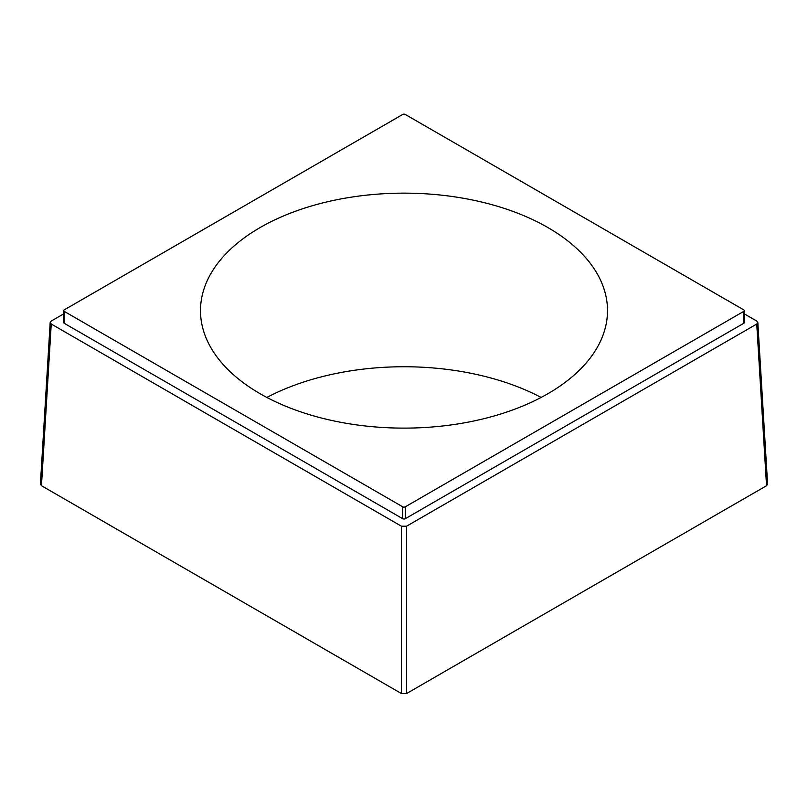 <?xml version="1.0" encoding="UTF-8"?>
<svg xmlns="http://www.w3.org/2000/svg" width="808" height="808" viewBox="0 0 808 808"><rect width="100%" height="100%" fill="white"/><g stroke="black" fill="none" stroke-linecap="round" stroke-linejoin="round"><path stroke-width="1.21" d="M547.895 227.553A203.505 117.493 0 0 0 326.129 202.091A203.505 117.493 0 0 0 200.495 310.636A203.505 117.493 0 0 0 260.105 393.708A203.505 117.493 0 0 0 481.871 419.18A203.505 117.493 0 0 0 607.505 310.636A203.505 117.493 0 0 0 547.895 227.553M541.148 397.435A203.505 117.493 0 0 0 266.852 397.435M402.707 114.463L64.216 309.888A1.818 1.05 0 0 0 63.691 310.636A1.818 1.05 0 0 0 64.216 311.373L402.707 506.808A1.818 1.05 0 0 0 405.293 506.808L743.784 311.373A1.818 1.05 0 0 0 744.309 310.636A1.818 1.05 0 0 0 743.784 309.888L405.293 114.463A1.818 1.05 0 0 0 402.707 114.463M64.216 311.373L64.216 323.281A1.818 1.05 180 0 1 63.691 322.533L63.691 310.636M64.216 323.281L402.707 518.706A1.818 1.05 180 0 0 405.293 518.706L743.784 323.281A1.818 1.05 180 0 0 744.309 322.533L744.309 310.636M63.691 313.868L51.247 321.049L50.177 322.463L51.247 324.028L401.424 526.2L406.576 526.2L756.753 324.028L757.823 322.463L756.753 321.049L744.309 313.868M757.823 322.503L767.6 484.154L766.529 485.719L406.576 693.537L401.424 693.537L41.471 485.719L40.4 484.154L50.177 322.463M402.707 506.808L402.707 518.706M405.293 506.808L405.293 518.706M743.784 311.373L743.784 323.281M766.529 485.719L756.753 324.028M406.576 693.537L406.576 526.2M41.471 485.719L51.247 324.028M401.424 693.537L401.424 526.2"/></g></svg>
